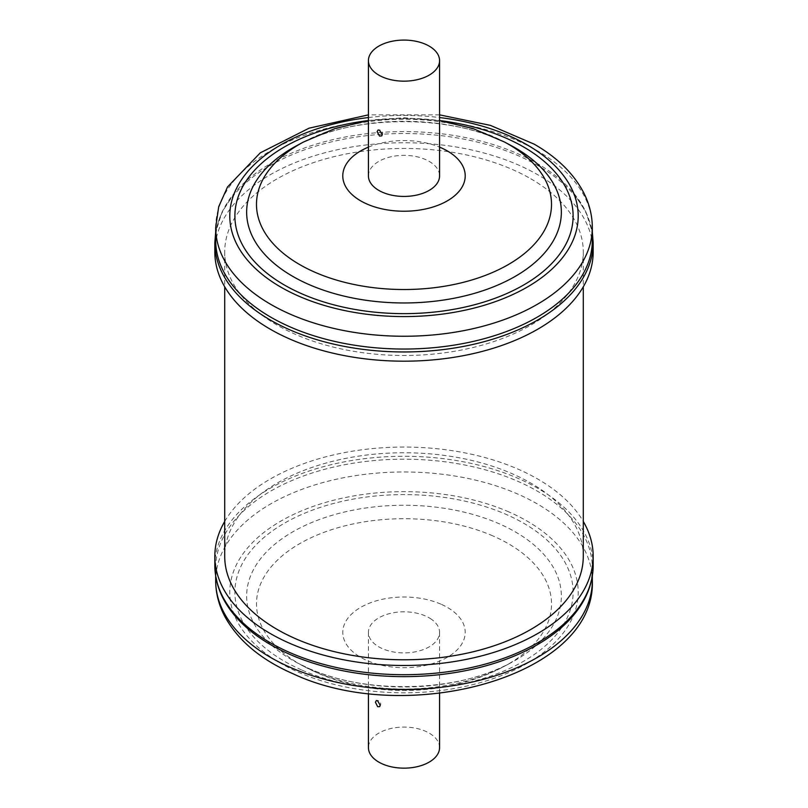 <?xml version="1.0" encoding="UTF-8"?>
<svg xmlns="http://www.w3.org/2000/svg" width="808" height="808" viewBox="0 0 808 808"><rect width="100%" height="100%" fill="white"/><g stroke="black" fill="none" stroke-linecap="round" stroke-linejoin="round"><path stroke-width="0.61" stroke-dasharray="4.04 3.03" d="M430.341 618.544A35.572 20.543 180 0 1 439.572 632.351A35.572 20.543 180 0 1 416.817 651.511A35.572 20.543 180 0 1 377.659 646.148A35.572 20.543 180 0 1 368.428 632.351A35.572 20.543 180 0 1 391.183 613.191A35.572 20.543 180 0 1 430.341 618.544M439.572 747.612A35.572 20.543 0 0 0 430.341 733.815A35.572 20.543 0 0 0 391.183 728.452A35.572 20.543 0 0 0 368.428 747.612M573.276 615.565A188.325 108.727 0 0 0 592.325 567.923A188.325 108.727 0 0 0 517.433 481.134A188.325 108.727 0 0 0 320.029 470.599A188.325 108.727 0 0 0 215.675 567.923A188.325 108.727 0 0 0 234.724 615.565M224.715 521.433A189.173 109.221 180 0 1 517.948 469.094A189.173 109.221 180 0 1 583.285 521.433M368.428 175.892A35.572 20.543 180 0 1 389.941 157.025A35.572 20.543 180 0 1 428.462 160.974A35.572 20.543 180 0 1 439.572 175.892M215.675 240.319A188.325 108.727 180 0 1 234.724 192.668A188.325 108.727 180 0 1 537.168 163.438A188.325 108.727 180 0 1 573.276 192.668A188.325 108.727 180 0 1 592.325 240.319M214.827 251.965A189.173 109.221 180 0 1 331.603 151.066A189.173 109.221 180 0 1 537.764 174.74A189.173 109.221 180 0 1 593.173 251.965M530.775 178.77A179.285 103.515 180 0 1 583.285 251.965A179.285 103.515 180 0 1 472.609 347.602A179.285 103.515 180 0 1 277.225 325.159A179.285 103.515 180 0 1 224.715 251.965A179.285 103.515 180 0 1 335.391 156.338A179.285 103.515 180 0 1 530.775 178.77M583.285 556.268A179.285 103.515 0 0 0 530.775 483.073A179.285 103.515 0 0 0 335.391 460.641A179.285 103.515 0 0 0 224.715 556.268M592.325 580.71A188.325 108.727 0 0 0 517.433 493.92A188.325 108.727 0 0 0 320.029 483.386A188.325 108.727 0 0 0 215.675 580.71M508.939 511.949A174.205 100.576 0 0 0 264.943 531.654A174.205 100.576 0 0 0 299.061 672.519A174.205 100.576 0 0 0 543.057 652.813A174.205 100.576 0 0 0 508.939 511.949M309.212 668.63A157.358 90.85 0 0 0 511.171 662.641A157.358 90.85 0 0 0 498.788 523.594A157.358 90.85 0 0 0 283.426 537.744A157.358 90.85 0 0 0 296.829 662.641A157.358 90.85 0 0 0 309.212 668.63M302.131 670.175A169.124 97.647 0 0 0 538.997 651.046A169.124 97.647 0 0 0 505.869 514.292A169.124 97.647 0 0 0 269.003 533.421A169.124 97.647 0 0 0 302.131 670.175M492.85 535.896A147.511 85.163 0 0 0 290.971 549.157A147.511 85.163 0 0 0 303.535 666.236A147.511 85.163 0 0 0 315.15 671.862A147.511 85.163 0 0 0 504.465 666.236A147.511 85.163 0 0 0 492.85 535.896M440.875 604.142A61.216 35.34 0 0 0 355.136 611.06A61.216 35.34 0 0 0 367.125 660.56A61.216 35.34 0 0 0 452.864 653.632A61.216 35.34 0 0 0 440.875 604.142M593.173 565.489A189.173 109.221 0 0 0 517.948 478.316A189.173 109.221 0 0 0 319.655 467.731A189.173 109.221 0 0 0 214.827 565.489M215.675 227.533A188.325 108.727 180 0 1 331.936 127.078A188.325 108.727 180 0 1 537.168 150.652A188.325 108.727 180 0 1 592.325 227.533M368.428 117.544A174.205 100.576 180 0 1 439.572 117.544M303.535 141.996A147.511 85.163 180 0 1 504.465 141.996M296.829 145.602A157.358 90.85 180 0 1 511.171 145.602C455.328 113.716 352.672 113.716 296.829 145.602M368.428 147.127A61.216 35.34 180 0 1 439.572 147.127M214.827 242.743A189.173 109.221 180 0 1 331.603 141.844A189.173 109.221 180 0 1 537.764 165.519A189.173 109.221 180 0 1 593.173 242.743M368.074 120.584A169.124 97.647 180 0 1 439.926 120.584M379.669 706.667A3.666 3.666 0 0 0 376.356 700.506M439.572 632.351L439.572 693.375M215.675 576.114L215.675 567.923M511.171 662.641C459.156 692.032 366.418 694.89 308.888 668.479L296.829 662.641L303.535 666.236L317.504 673.014C375.861 698.365 448.622 696.183 504.465 666.236L511.171 662.641M381.79 135.855A3.666 3.666 0 0 0 378.104 129.957M439.572 114.857L368.428 114.857M368.428 120.533L404 117.756L439.572 120.533M234.724 192.668L222.17 211.757L215.675 232.118M583.285 251.965L583.285 286.8M224.715 251.965L224.715 286.8M573.276 192.668L585.83 211.757L592.325 232.118M592.325 576.114L592.325 567.923M368.428 632.351L368.428 693.375"/><path stroke-width="1.21" d="M377.659 706.697L379.669 706.667L380.154 705.222L377.659 700.869L376.356 700.506L375.417 702.213L377.659 706.697M368.428 693.375L368.428 747.612A35.572 20.543 0 0 0 377.659 761.419A35.572 20.543 0 0 0 416.817 766.772A35.572 20.543 0 0 0 439.572 747.612L439.572 693.375M593.173 565.489A189.173 109.221 0 0 1 488.345 663.247A189.173 109.221 0 0 1 290.052 652.672A189.173 109.221 0 0 1 214.827 565.489C214.989 583.305 221.614 600.001 234.724 615.565A188.325 108.727 0 0 0 290.567 654.712A188.325 108.727 0 0 0 573.276 615.565C586.386 600.001 593.011 583.305 593.173 565.489L593.173 556.268A189.173 109.221 180 0 1 488.345 654.025A189.173 109.221 180 0 1 290.052 643.451A189.173 109.221 180 0 1 214.827 556.268A189.173 109.221 180 0 1 224.715 521.433M439.572 60.62L439.572 175.892A35.572 20.543 180 0 1 418.059 194.758A35.572 20.543 180 0 1 379.538 190.799A35.572 20.543 180 0 1 368.428 175.892L368.428 60.62A35.572 20.543 180 0 1 389.941 41.753A35.572 20.543 180 0 1 428.462 45.713A35.572 20.543 180 0 1 439.572 60.62A35.572 20.543 180 0 1 418.059 79.487A35.572 20.543 180 0 1 379.538 75.538A35.572 20.543 180 0 1 368.428 60.62M377.104 131.694L379.538 136.087L381.79 135.855L382.224 134.492L379.538 130.25L378.104 129.957L377.104 131.694M270.832 317.201A188.325 108.727 180 0 1 215.675 240.319L215.675 227.533A188.325 108.727 180 0 0 270.832 304.414A188.325 108.727 180 0 0 476.064 327.977A188.325 108.727 180 0 0 592.325 227.533L592.325 240.319A188.325 108.727 180 0 1 476.064 340.764A188.325 108.727 180 0 1 270.832 317.201M270.236 329.189A189.173 109.221 180 0 1 214.827 251.965L214.827 242.743A189.173 109.221 180 0 0 270.236 319.968A189.173 109.221 180 0 0 476.397 343.642A189.173 109.221 180 0 0 593.173 242.743L593.173 251.965A189.173 109.221 180 0 1 476.397 352.874A189.173 109.221 180 0 1 270.236 329.189M224.715 286.8L224.715 556.268A179.285 103.515 0 0 0 277.225 629.462A179.285 103.515 0 0 0 472.609 651.905A179.285 103.515 0 0 0 583.285 556.268L583.285 286.8M583.285 521.433A189.173 109.221 180 0 1 593.173 556.268M592.325 580.71C596.203 676.589 406.596 727.16 293.425 673.933C260.994 659.813 238.118 640.663 224.806 616.474C218.776 605.02 215.736 593.102 215.675 580.71A188.325 108.727 0 0 0 290.567 667.499A188.325 108.727 0 0 0 487.971 678.023A188.325 108.727 0 0 0 592.325 580.71L592.325 576.114M439.572 117.544A174.205 100.576 180 0 1 527.18 144.885A174.205 100.576 180 0 1 527.18 287.123A174.205 100.576 180 0 1 280.82 287.123A174.205 100.576 180 0 1 237.057 187.254A174.205 100.576 180 0 1 368.428 117.544M439.572 120.533L473.084 128.593L504.465 141.996L511.171 145.602A157.358 90.85 180 0 1 515.272 147.884A157.358 90.85 180 0 1 515.272 276.356A157.358 90.85 180 0 1 292.728 276.356A157.358 90.85 180 0 1 296.829 145.602L303.535 141.996L334.916 128.593L368.428 120.533M439.926 120.584A169.124 97.647 180 0 1 523.584 146.955A169.124 97.647 180 0 1 523.584 285.042A169.124 97.647 180 0 1 284.416 285.042A169.124 97.647 180 0 1 241.733 188.486A169.124 97.647 180 0 1 368.074 120.584M504.465 141.996A147.511 85.163 180 0 1 508.303 144.137A147.511 85.163 180 0 1 508.303 264.58A147.511 85.163 180 0 1 299.697 264.58A147.511 85.163 180 0 1 303.535 141.996M439.572 147.127A61.216 35.34 180 0 1 447.289 150.904A61.216 35.34 180 0 1 447.289 200.879A61.216 35.34 180 0 1 360.711 200.879A61.216 35.34 180 0 1 368.428 147.127M215.675 580.71L215.675 576.114M214.827 565.489L214.827 556.268M592.325 227.533C592.264 215.1 589.204 203.141 583.144 191.658C572.983 172.912 556.682 157.095 534.24 144.188L490.395 125.371L439.572 114.857M368.428 114.857L309.04 128.189L260.287 152.833L227.553 186.901L218.716 206.697L215.675 227.533M215.675 232.118L214.827 242.743M592.325 232.118L593.173 242.743"/></g></svg>
